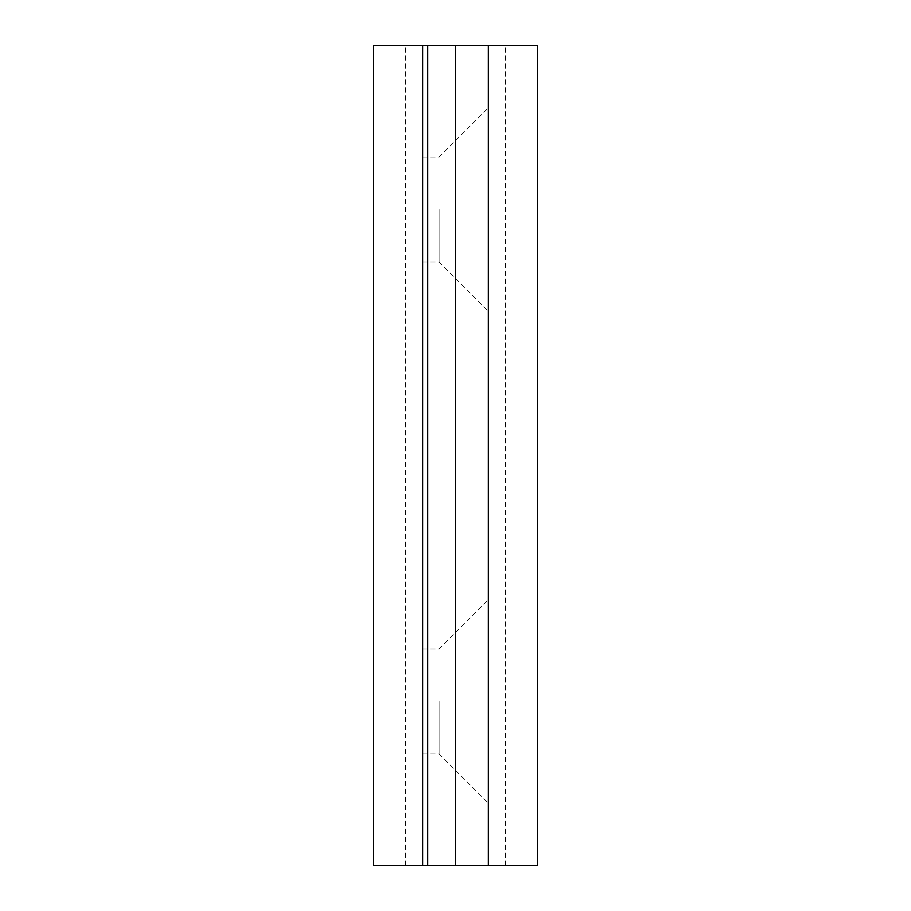 <?xml version="1.0" encoding="UTF-8"?>
<svg xmlns="http://www.w3.org/2000/svg" width="911" height="911" viewBox="0 0 911 911"><rect width="100%" height="100%" fill="white"/><g stroke="black" fill="none" stroke-linecap="round" stroke-linejoin="round"><path stroke-width="0.68" stroke-dasharray="4.55 3.42" d="M422.704 209.53L422.704 262.004L422.704 209.53M422.704 701.47L422.704 753.944L422.704 701.47M422.704 865.45L422.704 45.55M373.51 45.55L537.49 45.55M488.296 865.45L488.296 45.55M373.51 865.45L537.49 865.45M488.296 209.53L488.296 107.862L488.296 209.53M488.296 701.47L488.296 803.138L488.296 701.47M455.5 865.45L405.486 865.45L455.5 865.45M455.5 45.55L405.486 45.55L455.5 45.55M439.102 701.47L439.102 753.944L439.102 701.47M439.102 209.53L439.102 262.004L439.102 209.53M505.514 865.45L505.514 45.55M405.486 865.45L405.486 45.55M422.704 753.944L439.102 753.944L488.296 803.138M422.704 648.996L439.102 648.996L488.296 599.802M422.704 262.004L439.102 262.004L488.296 311.198M422.704 157.056L439.102 157.056L488.296 107.862"/><path stroke-width="1.37" d="M422.704 865.45L422.704 45.55L373.51 45.55L373.51 865.45L427.623 865.45L427.623 45.55L422.704 45.55M488.296 45.55L488.296 865.45L537.49 865.45L537.49 45.55L427.623 45.55M488.296 865.45L427.623 865.45M455.5 865.45L455.5 45.55"/></g></svg>
